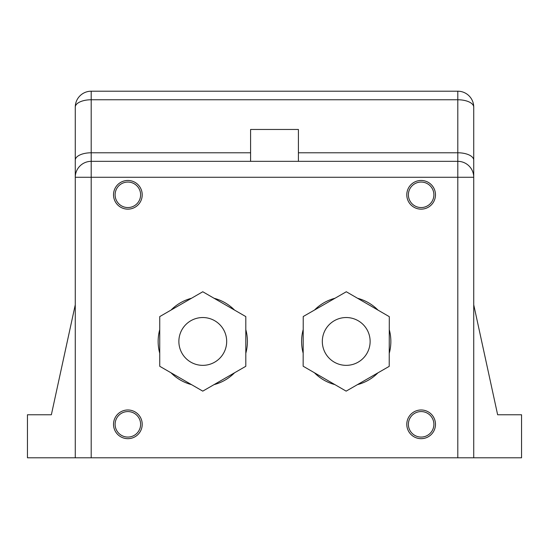 <?xml version="1.0" encoding="UTF-8"?>
<svg xmlns="http://www.w3.org/2000/svg" width="549" height="549" viewBox="0 0 549 549"><rect width="100%" height="100%" fill="white"/><g stroke="black" fill="none" stroke-linecap="round" stroke-linejoin="round"><path stroke-width="0.82" d="M322.318 341.403A23.909 23.909 0 0 0 346.186 365.353A23.909 23.909 0 0 0 370.129 341.478A23.909 23.909 0 0 0 346.261 317.535A23.909 23.909 0 0 0 322.318 341.403M178.871 341.444A23.909 23.909 0 0 0 202.773 365.353A23.909 23.909 0 0 0 226.682 341.444A23.909 23.909 0 0 0 202.773 317.535A23.909 23.909 0 0 0 178.871 341.444M127.862 411.572A12.751 12.751 0 0 1 140.613 424.322A12.751 12.751 0 0 1 127.862 437.073A12.751 12.751 0 0 1 115.112 424.322A12.751 12.751 0 0 1 127.862 411.572M127.862 438.672A14.343 14.343 0 0 1 113.519 424.322A14.343 14.343 0 0 1 127.862 409.979A14.343 14.343 0 0 1 142.212 424.322A14.343 14.343 0 0 1 127.862 438.672M250.591 161.337L250.591 129.461L298.409 129.461L298.409 161.337M421.138 438.672A14.343 14.343 0 0 1 406.788 424.322A14.343 14.343 0 0 1 421.138 409.979A14.343 14.343 0 0 1 435.481 424.322A14.343 14.343 0 0 1 421.138 438.672M421.138 411.572A12.751 12.751 0 0 1 433.888 424.322A12.751 12.751 0 0 1 421.138 437.073A12.751 12.751 0 0 1 408.387 424.322A12.751 12.751 0 0 1 421.138 411.572M127.862 209.148A14.343 14.343 0 0 1 113.519 194.806A14.343 14.343 0 0 1 127.862 180.463A14.343 14.343 0 0 1 142.212 194.806A14.343 14.343 0 0 1 127.862 209.148M127.862 182.055A12.751 12.751 0 0 1 140.613 194.806A12.751 12.751 0 0 1 127.862 207.556A12.751 12.751 0 0 1 115.112 194.806A12.751 12.751 0 0 1 127.862 182.055M421.138 209.148A14.343 14.343 0 0 1 406.788 194.806A14.343 14.343 0 0 1 421.138 180.463A14.343 14.343 0 0 1 435.481 194.806A14.343 14.343 0 0 1 421.138 209.148M421.138 182.055A12.751 12.751 0 0 1 433.888 194.806A12.751 12.751 0 0 1 421.138 207.556A12.751 12.751 0 0 1 408.387 194.806A12.751 12.751 0 0 1 421.138 182.055M245.808 353.261A44.627 44.627 0 0 0 245.808 329.62M159.738 329.62A44.627 44.627 0 0 0 159.738 353.261M191.498 298.265A44.627 44.627 0 0 0 171.02 310.082M234.533 310.082A44.627 44.627 0 0 0 214.055 298.265M389.241 353.33A44.627 44.627 0 0 0 389.275 329.688M303.206 329.551A44.627 44.627 0 0 0 303.172 353.192M335.014 298.244A44.627 44.627 0 0 0 314.522 310.034M378.028 310.137A44.627 44.627 0 0 0 357.571 298.279M171.02 372.798A44.627 44.627 0 0 0 191.498 384.623M214.055 384.623A44.627 44.627 0 0 0 234.533 372.798M314.419 372.75A44.627 44.627 0 0 0 334.876 384.602M357.433 384.636A44.627 44.627 0 0 0 377.932 372.853M473.732 304.784L497.641 414.763L521.55 414.763L521.55 457.797L75.268 457.797L75.268 177.272A15.942 15.942 0 0 1 91.203 161.337L457.797 161.337A15.942 15.942 0 0 1 473.732 177.272L473.732 107.144A15.942 15.942 0 0 0 457.797 91.203L457.797 99.76L91.203 99.76L91.203 152.78L250.591 152.78M75.268 304.784L51.359 414.763L27.45 414.763L27.45 457.797L75.268 457.797M457.797 457.797L457.797 177.272L91.203 177.272L91.203 152.78A15.942 7.384 180 0 0 75.268 160.164L75.268 107.144A15.942 15.942 0 0 1 91.203 91.203L457.797 91.203M473.732 177.272L473.732 107.144A15.942 7.384 180 0 0 457.797 99.76L457.797 177.272L473.732 177.272L473.732 457.797M75.268 107.144A15.942 7.384 0 0 1 91.203 99.76L91.203 91.203M75.268 177.272L75.268 160.164L75.268 177.272L91.203 177.272L91.203 457.797M389.296 316.663L346.302 291.752L303.226 316.526L303.151 366.217L346.144 391.135L389.22 366.355L389.296 316.663M245.808 316.595L202.773 291.752L159.738 316.595L159.738 366.286L202.773 391.135L245.808 366.286L245.808 316.595M298.409 152.78L457.797 152.78A15.942 7.384 0 0 1 473.732 160.164"/></g></svg>
